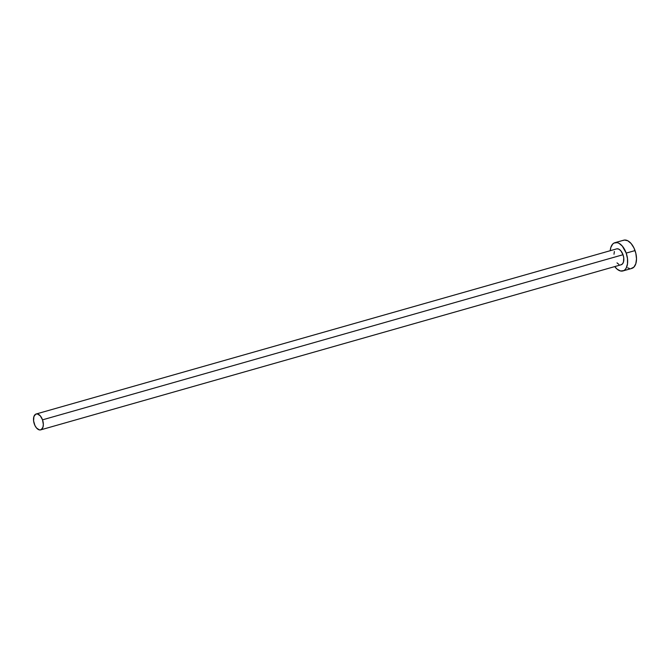 <?xml version="1.0" encoding="UTF-8"?>
<svg xmlns="http://www.w3.org/2000/svg" width="670" height="670" viewBox="0 0 670 670"><rect width="100%" height="100%" fill="white"/><g stroke="black" fill="none" stroke-linecap="round" stroke-linejoin="round"><path stroke-width="1" d="M40.677 429.872L621.174 264.759A8.258 4.548 -105.9 0 0 623.016 254.726L42.52 419.839A8.258 4.548 74.1 0 1 40.677 429.872A8.258 4.548 74.1 0 1 34.321 424.026A8.258 4.548 74.1 0 1 36.163 413.993A8.258 4.548 74.1 0 1 42.52 419.839L623.016 254.726L623.745 257.858L623.452 262.112L622.38 264.022L620.78 264.843M622.924 270.94L631.768 268.427A14.681 8.082 -105.9 0 0 635.043 250.58L626.207 253.101A14.681 8.082 74.1 0 1 622.924 270.94A14.681 8.082 74.1 0 1 614.742 266.593L617.17 269.206L620.587 270.99L623.745 270.613L625.077 269.625L626.165 268.142L627.489 263.947L627.497 258.662L626.207 253.101L635.043 250.58A14.681 8.082 -105.9 0 0 623.736 240.187L614.893 242.699A14.681 8.082 74.1 0 1 626.207 253.101L622.288 246.058L618.946 243.277L617.238 242.649L614.08 243.026L612.749 244.014L610.839 247.414L610.228 250.706A14.681 8.082 74.1 0 1 614.893 242.699M613.988 254.248L614.373 251.526M617.045 248.796L618.929 249.207L620.814 250.764L623.016 254.726A8.258 4.548 -105.9 0 0 616.651 248.88L36.163 413.993M618.896 264.432L617.011 262.875M627.715 267.841L629.423 268.477M631.065 268.561L633.912 267.112L635.822 263.712L636.5 258.871L635.847 253.344L633.962 247.959L631.132 243.545L627.79 240.765L624.44 240.044L622.924 240.505M42.52 419.839L40.326 415.877L37.478 413.959L35.703 414.169L33.885 416.639L33.592 420.894L34.924 425.5L36.523 427.988L39.363 429.906L41.138 429.696L42.955 427.226L43.341 424.504L42.52 419.839"/></g></svg>
